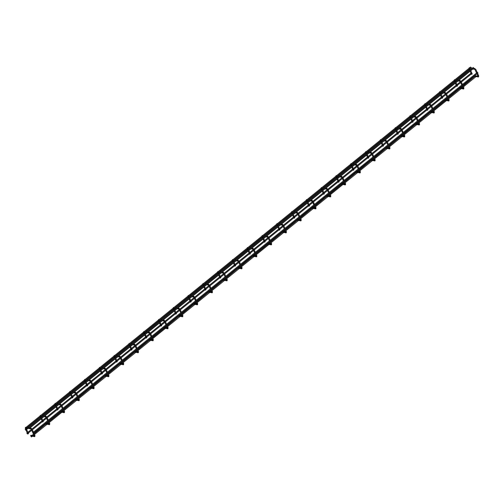<?xml version="1.0" encoding="UTF-8"?>
<svg xmlns="http://www.w3.org/2000/svg" width="504" height="504" viewBox="0 0 504 504"><rect width="100%" height="100%" fill="white"/><g stroke="black" fill="none" stroke-linecap="round" stroke-linejoin="round"><path stroke-width="0.76" d="M31.261 435.443A0.416 0.315 99.6 0 0 30.687 435.815A0.416 0.315 99.6 0 0 31.16 436.061M31.172 436.168L31.613 436.143L31.229 436.073M46.053 423.454A0.416 0.315 99.6 0 0 45.48 423.826A0.416 0.315 99.6 0 0 45.952 424.072M45.959 424.179L46.406 424.154L46.021 424.084M60.845 411.466A0.416 0.315 99.6 0 0 60.272 411.837A0.416 0.315 99.6 0 0 60.745 412.089M60.751 412.19L61.198 412.165L60.814 412.096M75.638 399.477A0.416 0.315 99.6 0 0 75.065 399.848A0.416 0.315 99.6 0 0 75.531 400.1M75.543 400.201L75.991 400.176L75.606 400.113M90.43 387.494A0.416 0.315 99.6 0 0 89.857 387.859A0.416 0.315 99.6 0 0 90.323 388.111M90.336 388.212L90.783 388.187L90.399 388.124M105.223 375.505A0.416 0.315 99.6 0 0 104.649 375.871A0.416 0.315 99.6 0 0 105.115 376.123M105.128 376.223L105.575 376.198L105.191 376.135M120.015 363.516A0.416 0.315 99.6 0 0 119.442 363.882A0.416 0.315 99.6 0 0 119.908 364.134M119.921 364.234L120.368 364.209L119.977 364.146M134.801 351.527A0.416 0.315 99.6 0 0 134.234 351.893A0.416 0.315 99.6 0 0 134.7 352.145M134.713 352.246L135.154 352.22L134.77 352.157M149.594 339.539A0.416 0.315 99.6 0 0 149.02 339.904A0.416 0.315 99.6 0 0 149.493 340.156M149.505 340.257L149.946 340.231L149.562 340.169M164.386 327.55A0.416 0.315 99.6 0 0 163.813 327.915A0.416 0.315 99.6 0 0 164.285 328.167M164.291 328.268L164.739 328.243L164.354 328.18M179.178 315.561A0.416 0.315 99.6 0 0 178.605 315.926A0.416 0.315 99.6 0 0 179.078 316.178M179.084 316.279L179.531 316.254L179.147 316.191M193.971 303.572A0.416 0.315 99.6 0 0 193.397 303.943A0.416 0.315 99.6 0 0 193.864 304.189M193.876 304.29L194.323 304.265L193.939 304.202M208.763 291.583A0.416 0.315 99.6 0 0 208.19 291.955A0.416 0.315 99.6 0 0 208.656 292.2M208.669 292.301L209.116 292.276L208.732 292.213M223.556 279.594A0.416 0.315 99.6 0 0 222.982 279.966A0.416 0.315 99.6 0 0 223.448 280.211M223.461 280.318L223.908 280.293L223.524 280.224M238.348 267.605A0.416 0.315 99.6 0 0 237.775 267.977A0.416 0.315 99.6 0 0 238.241 268.223M238.253 268.33L238.701 268.304L238.31 268.235M253.14 255.616A0.416 0.315 99.6 0 0 252.567 255.988A0.416 0.315 99.6 0 0 253.033 256.234M253.046 256.341L253.487 256.316L253.102 256.246M267.926 243.627A0.416 0.315 99.6 0 0 267.353 243.999A0.416 0.315 99.6 0 0 267.826 244.251M267.838 244.352L268.279 244.327L267.895 244.257M282.719 231.645A0.416 0.315 99.6 0 0 282.146 232.01A0.416 0.315 99.6 0 0 282.618 232.262M282.631 232.363L283.072 232.338L282.687 232.275M297.511 219.656A0.416 0.315 99.6 0 0 296.938 220.021A0.416 0.315 99.6 0 0 297.41 220.273M297.417 220.374L297.864 220.349L297.48 220.286M312.304 207.667A0.416 0.315 99.6 0 0 311.73 208.032A0.416 0.315 99.6 0 0 312.203 208.284M312.209 208.385L312.656 208.36L312.272 208.297M327.096 195.678A0.416 0.315 99.6 0 0 326.523 196.043A0.416 0.315 99.6 0 0 326.989 196.295M327.001 196.396L327.449 196.371L327.065 196.308M341.888 183.689A0.416 0.315 99.6 0 0 341.315 184.054A0.416 0.315 99.6 0 0 341.781 184.306M341.794 184.407L342.241 184.382L341.857 184.319M356.681 171.7A0.416 0.315 99.6 0 0 356.108 172.066A0.416 0.315 99.6 0 0 356.574 172.318M356.586 172.418L357.034 172.393L356.649 172.33M371.473 159.711A0.416 0.315 99.6 0 0 370.9 160.077A0.416 0.315 99.6 0 0 371.366 160.329M371.379 160.43L371.826 160.404L371.435 160.341M386.259 147.722A0.416 0.315 99.6 0 0 385.692 148.088A0.416 0.315 99.6 0 0 386.159 148.34M386.171 148.441L386.612 148.415L386.228 148.352M401.052 135.733A0.416 0.315 99.6 0 0 400.478 136.105A0.416 0.315 99.6 0 0 400.951 136.351M400.964 136.452L401.404 136.427L401.02 136.363M415.844 123.745A0.416 0.315 99.6 0 0 415.271 124.116A0.416 0.315 99.6 0 0 415.743 124.362M415.75 124.469L416.197 124.444L415.813 124.375M430.636 111.756A0.416 0.315 99.6 0 0 430.063 112.127A0.416 0.315 99.6 0 0 430.536 112.373M430.542 112.48L430.989 112.455L430.605 112.386M445.429 99.767A0.416 0.315 99.6 0 0 444.856 100.138A0.416 0.315 99.6 0 0 445.322 100.384M445.334 100.491L445.782 100.466L445.397 100.397M475.014 75.795A0.416 0.315 99.6 0 0 474.44 76.161A0.416 0.315 99.6 0 0 474.907 76.413M474.919 76.514L475.366 76.488L474.982 76.425M25.906 429.376L26.126 429.874M27.512 432.993L27.733 433.49M28.287 433.642L27.878 433.818M40.698 417.388L40.919 417.892M42.298 421.004L42.525 421.501M43.079 421.653L42.67 421.835M55.49 405.399L55.711 405.903M57.091 409.015L57.317 409.519M57.865 409.664L57.462 409.846M70.283 393.41L70.503 393.914M71.883 397.026L72.103 397.53M72.658 397.675L72.248 397.858M85.075 381.421L85.296 381.925M86.675 385.037L86.896 385.541M87.45 385.686L87.041 385.869M99.868 369.432L100.088 369.936M101.468 373.048L101.688 373.552M102.243 373.697L101.833 373.88M114.654 357.443L114.88 357.947M116.26 361.059L116.481 361.563M117.035 361.708L116.626 361.891M129.446 345.454L129.673 345.958M131.053 349.07L131.273 349.574M131.828 349.719L131.418 349.902M144.238 333.472L144.459 333.969M145.845 337.081L146.065 337.586M146.62 337.73L146.21 337.913M159.031 321.483L159.251 321.98M160.631 325.099L160.858 325.597M161.412 325.741L161.003 325.924M173.823 309.494L174.044 309.992M175.423 313.11L175.65 313.608M176.198 313.753L175.795 313.935M188.616 297.505L188.836 298.003M190.216 301.121L190.436 301.619M190.991 301.77L190.581 301.946M203.408 285.516L203.629 286.014M205.008 289.132L205.229 289.63M205.783 289.781L205.374 289.957M218.201 273.527L218.421 274.025M219.801 277.143L220.021 277.641M220.576 277.792L220.166 277.969M232.993 261.538L233.213 262.042M234.593 265.154L234.814 265.652M235.368 265.803L234.958 265.986M247.779 249.549L248.006 250.053M249.386 253.166L249.606 253.669M250.16 253.814L249.751 253.997M262.571 237.56L262.798 238.064M264.178 241.177L264.398 241.681M264.953 241.826L264.543 242.008M277.364 225.572L277.584 226.076M278.964 229.188L279.191 229.692M279.745 229.837L279.336 230.019M292.156 213.583L292.377 214.087M293.756 217.199L293.983 217.703M294.531 217.848L294.128 218.03M306.949 201.594L307.169 202.098M308.549 205.21L308.769 205.714M309.324 205.859L308.921 206.042M321.741 189.605L321.962 190.109M323.341 193.221L323.562 193.725M324.116 193.87L323.707 194.053M336.533 177.622L336.754 178.12M338.134 181.232L338.354 181.736M338.909 181.881L338.499 182.064M351.326 165.633L351.546 166.131M352.926 169.249L353.146 169.747M353.701 169.892L353.291 170.075M366.112 153.644L366.339 154.142M367.718 157.261L367.939 157.758M368.493 157.903L368.084 158.086M380.904 141.655L381.131 142.153M382.511 145.272L382.731 145.769M383.286 145.921L382.876 146.097M395.697 129.667L395.917 130.164M397.303 133.283L397.524 133.78M398.078 133.932L397.669 134.108M410.489 117.678L410.71 118.175M412.089 121.294L412.316 121.792M412.87 121.943L412.461 122.119M425.281 105.689L425.502 106.193M426.882 109.305L427.109 109.803M427.657 109.954L427.253 110.13M440.074 93.7L440.294 94.204M441.674 97.316L441.895 97.814M442.449 97.965L442.039 98.148M469.659 69.722L469.879 70.226M471.259 73.338L471.479 73.842M472.034 73.987L471.624 74.17M460.221 87.778A0.416 0.315 99.6 0 0 459.648 88.15A0.416 0.315 99.6 0 0 460.114 88.402M460.19 88.408L460.574 88.477L460.127 88.502M471.013 67.719L470.56 67.158M26.265 427.247L26.681 427.915L26.265 427.247M473.791 68.185L473.338 67.624M29.043 427.713L29.459 428.381L29.043 427.713M25.339 429.534L25.748 430.202L25.339 429.534M455.087 82.215L454.866 81.711M456.466 85.327L456.687 85.831M457.241 85.976L456.832 86.159M26.939 433.15L27.355 433.818L26.939 433.15M31.027 436.281L31.437 436.949L31.027 436.281M477.861 72.986L477.408 72.425M33.113 432.514L33.529 433.182L33.113 432.514M34.303 435.62L34.713 435.443M34.222 435.916A0.416 0.315 99.6 0 0 34.492 436.621M49.096 423.637L49.505 423.454M49.014 423.927A0.416 0.315 99.6 0 0 49.285 424.639M63.888 411.648L64.298 411.466M63.806 411.938A0.416 0.315 99.6 0 0 64.077 412.65M78.681 399.659L79.09 399.477M78.599 399.949A0.416 0.315 99.6 0 0 78.87 400.661M93.473 387.671L93.883 387.488M93.385 387.96A0.416 0.315 99.6 0 0 93.662 388.672M108.266 375.682L108.675 375.499M108.177 375.971A0.416 0.315 99.6 0 0 108.448 376.683M123.058 363.693L123.467 363.51M122.97 363.983A0.416 0.315 99.6 0 0 123.241 364.694M137.85 351.704L138.254 351.521M137.762 351.994A0.416 0.315 99.6 0 0 138.033 352.706M152.636 339.715L153.046 339.532M152.555 340.005A0.416 0.315 99.6 0 0 152.825 340.717M167.429 327.726L167.838 327.543M167.347 328.016A0.416 0.315 99.6 0 0 167.618 328.728M182.221 315.737L182.631 315.561M182.139 316.027A0.416 0.315 99.6 0 0 182.41 316.739M197.014 303.748L197.423 303.572M196.932 304.044A0.416 0.315 99.6 0 0 197.203 304.75M211.806 291.759L212.216 291.583M211.724 292.055A0.416 0.315 99.6 0 0 211.995 292.761M226.598 279.77L227.008 279.594M226.51 280.067A0.416 0.315 99.6 0 0 226.787 280.772M241.391 267.788L241.8 267.605M241.303 268.078A0.416 0.315 99.6 0 0 241.573 268.789M256.183 255.799L256.586 255.616M256.095 256.089A0.416 0.315 99.6 0 0 256.366 256.801M270.976 243.81L271.379 243.627M270.887 244.1A0.416 0.315 99.6 0 0 271.158 244.812M285.762 231.821L286.171 231.638M285.68 232.111A0.416 0.315 99.6 0 0 285.951 232.823M300.554 219.832L300.964 219.649M300.472 220.122A0.416 0.315 99.6 0 0 300.743 220.834M315.346 207.843L315.756 207.661M315.265 208.133A0.416 0.315 99.6 0 0 315.536 208.845M330.139 195.854L330.548 195.672M330.057 196.144A0.416 0.315 99.6 0 0 330.328 196.856M344.931 183.866L345.341 183.683M344.843 184.155A0.416 0.315 99.6 0 0 345.12 184.867M359.724 171.877L360.133 171.694M359.636 172.166A0.416 0.315 99.6 0 0 359.906 172.878M374.516 159.888L374.926 159.705M374.428 160.178A0.416 0.315 99.6 0 0 374.699 160.889M389.309 147.899L389.712 147.722M389.22 148.195A0.416 0.315 99.6 0 0 389.491 148.9M404.095 135.91L404.504 135.733M404.013 136.206A0.416 0.315 99.6 0 0 404.284 136.912M418.887 123.921L419.296 123.745M418.805 124.217A0.416 0.315 99.6 0 0 419.076 124.923M433.679 111.938L434.089 111.756M433.598 112.228A0.416 0.315 99.6 0 0 433.868 112.94M448.472 99.95L448.881 99.767M448.39 100.239A0.416 0.315 99.6 0 0 448.661 100.951M478.057 75.972L478.466 75.789M477.968 76.261A0.416 0.315 99.6 0 0 478.239 76.973M31.5 429.295L31.891 429.118M31.065 428.885A0.416 0.315 -80.4 0 1 30.763 428.198A0.416 0.315 -80.4 0 1 31.223 428.406M26.063 428.047A0.416 0.315 -80.4 0 1 25.761 427.361A0.416 0.315 -80.4 0 1 26.114 427.361M26.013 427.972L25.943 428.362L25.414 428.274M46.292 417.306L46.683 417.129M45.858 416.896A0.416 0.315 -80.4 0 1 45.549 416.209A0.416 0.315 -80.4 0 1 46.015 416.417M40.383 415.743A0.416 0.315 -80.4 0 1 40.868 415.346M61.085 405.317L61.469 405.14M60.65 404.907A0.416 0.315 -80.4 0 1 60.341 404.221A0.416 0.315 -80.4 0 1 60.808 404.429M55.175 403.754A0.416 0.315 -80.4 0 1 55.66 403.358M75.877 393.328L76.261 393.151M75.436 392.925A0.416 0.315 -80.4 0 1 75.134 392.238A0.416 0.315 -80.4 0 1 75.594 392.44M69.968 391.766A0.416 0.315 -80.4 0 1 70.453 391.369L69.804 391.457L69.678 392.515M90.67 381.339L91.054 381.163M90.229 380.936A0.416 0.315 -80.4 0 1 89.926 380.249A0.416 0.315 -80.4 0 1 90.386 380.451M84.76 379.777A0.416 0.315 -80.4 0 1 85.245 379.38M105.462 369.356L105.846 369.174M105.021 368.947A0.416 0.315 -80.4 0 1 104.719 368.26A0.416 0.315 -80.4 0 1 105.178 368.462M99.546 367.788A0.416 0.315 -80.4 0 1 100.038 367.391M120.254 357.368L120.639 357.185M119.813 356.958A0.416 0.315 -80.4 0 1 119.511 356.271A0.416 0.315 -80.4 0 1 119.971 356.473M114.339 355.799A0.416 0.315 -80.4 0 1 114.83 355.402M135.047 345.379L135.431 345.202M134.606 344.969A0.416 0.315 -80.4 0 1 134.303 344.282A0.416 0.315 -80.4 0 1 134.763 344.49M129.131 343.81A0.416 0.315 -80.4 0 1 129.623 343.413M149.833 333.39L150.224 333.213M149.398 332.98A0.416 0.315 -80.4 0 1 149.096 332.294A0.416 0.315 -80.4 0 1 149.556 332.501M143.923 331.821A0.416 0.315 -80.4 0 1 144.415 331.424L143.76 331.519L143.634 332.577M164.625 321.401L165.016 321.224M164.191 320.991A0.416 0.315 -80.4 0 1 163.882 320.305A0.416 0.315 -80.4 0 1 164.348 320.512M158.716 319.832A0.416 0.315 -80.4 0 1 159.201 319.435M179.418 309.412L179.808 309.236M178.983 309.002A0.416 0.315 -80.4 0 1 178.674 308.316A0.416 0.315 -80.4 0 1 179.141 308.524M173.508 307.843A0.416 0.315 -80.4 0 1 173.993 307.446L173.344 307.541L173.219 308.599M194.21 297.423L194.594 297.247M193.775 297.014A0.416 0.315 -80.4 0 1 193.467 296.327A0.416 0.315 -80.4 0 1 193.933 296.535M188.301 295.854A0.416 0.315 -80.4 0 1 188.786 295.464M209.002 285.434L209.387 285.258M208.561 285.025A0.416 0.315 -80.4 0 1 208.259 284.338A0.416 0.315 -80.4 0 1 208.719 284.546M203.093 283.865A0.416 0.315 -80.4 0 1 203.578 283.475M223.795 273.445L224.179 273.269M223.354 273.036A0.416 0.315 -80.4 0 1 223.052 272.349A0.416 0.315 -80.4 0 1 223.511 272.557M217.879 271.877A0.416 0.315 -80.4 0 1 218.371 271.486M238.587 261.456L238.972 261.28M238.146 261.047A0.416 0.315 -80.4 0 1 237.844 260.36A0.416 0.315 -80.4 0 1 238.304 260.568M232.672 259.888A0.416 0.315 -80.4 0 1 233.163 259.497M253.38 249.467L253.764 249.291M252.939 249.058A0.416 0.315 -80.4 0 1 252.636 248.371A0.416 0.315 -80.4 0 1 253.096 248.579M247.464 247.905A0.416 0.315 -80.4 0 1 247.955 247.508L247.3 247.596L247.174 248.655M268.166 237.478L268.556 237.302M267.731 237.075A0.416 0.315 -80.4 0 1 267.429 236.382A0.416 0.315 -80.4 0 1 267.889 236.59M262.256 235.916A0.416 0.315 -80.4 0 1 262.748 235.519M282.958 225.49L283.349 225.313M282.524 225.086A0.416 0.315 -80.4 0 1 282.215 224.4A0.416 0.315 -80.4 0 1 282.681 224.601M277.049 223.927A0.416 0.315 -80.4 0 1 277.534 223.53L276.885 223.618L276.759 224.677M297.751 213.507L298.141 213.324M297.316 213.097A0.416 0.315 -80.4 0 1 297.007 212.411A0.416 0.315 -80.4 0 1 297.473 212.612M291.841 211.938A0.416 0.315 -80.4 0 1 292.326 211.541M312.543 201.518L312.927 201.335M312.108 201.109A0.416 0.315 -80.4 0 1 311.8 200.422A0.416 0.315 -80.4 0 1 312.266 200.624M306.634 199.949A0.416 0.315 -80.4 0 1 307.119 199.553M327.335 189.529L327.72 189.353M326.894 189.12A0.416 0.315 -80.4 0 1 326.592 188.433A0.416 0.315 -80.4 0 1 327.052 188.635M321.426 187.961A0.416 0.315 -80.4 0 1 321.911 187.564M342.128 177.54L342.512 177.364M341.687 177.131A0.416 0.315 -80.4 0 1 341.384 176.444A0.416 0.315 -80.4 0 1 341.844 176.652M336.218 175.972A0.416 0.315 -80.4 0 1 336.704 175.575M356.92 165.551L357.304 165.375M356.479 165.142A0.416 0.315 -80.4 0 1 356.177 164.455A0.416 0.315 -80.4 0 1 356.637 164.663M351.005 163.983A0.416 0.315 -80.4 0 1 351.496 163.586L350.841 163.68L350.721 164.739M371.713 153.562L372.097 153.386M371.272 153.153A0.416 0.315 -80.4 0 1 370.969 152.466A0.416 0.315 -80.4 0 1 371.429 152.674M365.797 151.994A0.416 0.315 -80.4 0 1 366.288 151.597M386.505 141.574L386.889 141.397M386.064 141.164A0.416 0.315 -80.4 0 1 385.762 140.477A0.416 0.315 -80.4 0 1 386.221 140.685M380.589 140.005A0.416 0.315 -80.4 0 1 381.081 139.608M401.291 129.585L401.682 129.408M400.856 129.175A0.416 0.315 -80.4 0 1 400.554 128.488A0.416 0.315 -80.4 0 1 401.014 128.696M395.382 128.016A0.416 0.315 -80.4 0 1 395.867 127.625M416.084 117.596L416.474 117.419M415.649 117.186A0.416 0.315 -80.4 0 1 415.34 116.5A0.416 0.315 -80.4 0 1 415.806 116.707M410.174 116.027A0.416 0.315 -80.4 0 1 410.659 115.637M430.876 105.607L431.26 105.43M430.441 105.197A0.416 0.315 -80.4 0 1 430.132 104.511A0.416 0.315 -80.4 0 1 430.599 104.719M424.966 104.038A0.416 0.315 -80.4 0 1 425.452 103.648M445.668 93.618L446.053 93.442M445.227 93.208A0.416 0.315 -80.4 0 1 444.925 92.522A0.416 0.315 -80.4 0 1 445.385 92.73M439.759 92.056A0.416 0.315 -80.4 0 1 440.244 91.659M475.253 69.64L475.637 69.464M474.812 69.237A0.416 0.315 -80.4 0 1 474.51 68.55A0.416 0.315 -80.4 0 1 474.97 68.752M469.337 68.078A0.416 0.315 -80.4 0 1 469.829 67.681M463.264 87.961L463.674 87.778M463.176 88.25A0.416 0.315 99.6 0 0 463.453 88.962M460.461 81.629L460.845 81.453M460.02 81.226A0.416 0.315 -80.4 0 1 459.717 80.533A0.416 0.315 -80.4 0 1 460.177 80.741M454.551 80.067A0.416 0.315 -80.4 0 1 455.036 79.67L454.381 79.758L454.261 80.816M33.818 432.949L34.952 435.5L34.826 436.559L31.298 436.187M48.611 420.96L49.739 423.511L49.619 424.57L46.091 424.198M63.403 408.971L64.531 411.522L64.411 412.581L60.883 412.215M78.196 396.982L79.323 399.533L79.197 400.592L75.676 400.226M92.982 384.993L94.116 387.544L93.99 388.603L90.468 388.238M107.774 373.004L108.908 375.556L108.782 376.614L105.26 376.249M122.567 361.015L123.7 363.567L123.575 364.631L120.047 364.26M137.359 349.026L138.493 351.578L138.367 352.642L134.839 352.271M152.151 337.037L153.285 339.589L153.159 340.654L149.631 340.282M166.944 325.049L168.071 327.606L167.952 328.665L164.424 328.293M181.736 313.06L182.864 315.617L182.744 316.676L179.216 316.304M196.529 301.071L197.656 303.628L197.53 304.687L194.008 304.315M211.315 289.088L212.449 291.64L212.323 292.698L208.801 292.326M226.107 277.099L227.241 279.651L227.115 280.709L223.593 280.337M240.899 265.11L242.033 267.662L241.907 268.72L238.386 268.349M255.692 253.121L256.826 255.673L256.7 256.731L253.172 256.366M270.484 241.132L271.618 243.684L271.492 244.742L267.964 244.377M285.277 229.144L286.404 231.695L286.285 232.754L282.757 232.388M300.069 217.155L301.197 219.706L301.077 220.765L297.549 220.399M314.861 205.166L315.989 207.717L315.869 208.782L312.341 208.41M329.654 193.177L330.781 195.728L330.656 196.793L327.134 196.421M344.44 181.188L345.574 183.739L345.448 184.804L341.926 184.433M359.232 169.199L360.366 171.757L360.24 172.815L356.719 172.444M374.025 157.21L375.159 159.768L375.033 160.826L371.505 160.455M388.817 145.221L389.951 147.779L389.825 148.838L386.297 148.466M403.609 133.232L404.744 135.79L404.618 136.849L401.089 136.477M418.402 121.25L419.53 123.801L419.41 124.86L415.882 124.488M433.194 109.261L434.322 111.812L434.202 112.871L430.674 112.499M447.987 97.272L449.114 99.823L448.988 100.882L445.467 100.517M477.565 73.294L478.699 75.846L478.573 76.904L475.051 76.539M31.078 435.311L34.19 435.834L31.387 429.509L30.845 428.954L25.95 428.066M26.126 427.316L25.427 427.424L25.301 428.482L27.764 434.032M47.596 420.714L46.179 417.52L45.637 416.966L43.905 416.676M40.893 415.327L40.219 415.435L40.093 416.493M62.389 408.725L60.971 405.531L60.43 404.977L58.697 404.687M55.686 403.339L55.012 403.446L54.886 404.504M77.175 396.736L75.764 393.542L75.216 392.988L73.49 392.698M91.967 384.747L90.556 381.553L90.008 380.999L88.282 380.709M85.27 379.361L84.59 379.468L84.47 380.533M106.76 372.758L105.349 369.564L104.8 369.01L103.074 368.72M100.063 367.372L99.383 367.479L99.263 368.544M121.552 360.769L120.135 357.575L119.593 357.021L117.86 356.731M114.855 355.383L114.175 355.49L114.049 356.555M136.345 348.781L134.927 345.587L134.385 345.032L132.653 344.742M129.641 343.394L128.967 343.507L128.841 344.566M151.137 336.792L149.72 333.598L149.178 333.043L147.445 332.753M165.929 324.803L164.512 321.615L163.97 321.054L162.238 320.764M159.226 319.416L158.552 319.53L158.426 320.588M180.722 312.82L179.304 309.626L178.762 309.065L177.03 308.776M195.508 300.831L194.097 297.637L193.549 297.083L191.822 296.787M188.811 295.438L188.137 295.552L188.011 296.61M210.3 288.842L208.889 285.648L208.341 285.094L206.615 284.798M203.603 283.45L202.923 283.563L202.803 284.621M225.093 276.853L223.681 273.659L223.133 273.105L221.407 272.809M218.396 271.467L217.715 271.574L217.596 272.632M239.885 264.865L238.468 261.671L237.926 261.116L236.193 260.826M233.188 259.478L232.508 259.585L232.382 260.644M254.678 252.876L253.26 249.682L252.718 249.127L250.986 248.837M269.47 240.887L268.052 237.693L267.511 237.138L265.778 236.849M262.767 235.5L262.093 235.607L261.967 236.666M284.262 228.898L282.845 225.704L282.303 225.149L280.571 224.86M299.055 216.909L297.637 213.715L297.095 213.161L295.363 212.871M292.351 211.523L291.677 211.63L291.551 212.694M313.841 204.92L312.43 201.726L311.882 201.172L310.155 200.882M307.144 199.534L306.47 199.641L306.344 200.705M328.633 192.931L327.222 189.737L326.674 189.183L324.948 188.893M321.936 187.545L321.256 187.658L321.136 188.716M343.426 180.942L342.014 177.748L341.466 177.194L339.74 176.904M336.729 175.556L336.048 175.669L335.929 176.728M358.218 168.953L356.8 165.766L356.259 165.205L354.526 164.915M373.01 156.971L371.593 153.777L371.051 153.216L369.319 152.926M366.314 151.578L365.633 151.691L365.507 152.75M387.803 144.982L386.385 141.788L385.844 141.233L384.111 140.937M381.1 139.589L380.425 139.703L380.299 140.761M402.595 132.993L401.178 129.799L400.636 129.245L398.903 128.948M395.892 127.6L395.218 127.714L395.092 128.772M417.388 121.004L415.97 117.81L415.428 117.256L413.696 116.96M410.684 115.618L410.01 115.725L409.884 116.783M432.18 109.015L430.762 105.821L430.221 105.267L428.488 104.971M425.477 103.629L424.803 103.736L424.677 104.794M446.966 97.026L445.555 93.832L445.007 93.278L443.281 92.988M440.269 91.64L439.595 91.747L439.469 92.805M476.551 73.049L475.14 69.854L474.592 69.3L472.865 69.01M469.854 67.662L469.174 67.769L469.054 68.828M462.773 85.283L463.907 87.835L463.781 88.893L460.259 88.528M461.759 85.037L460.347 81.843L459.799 81.289L458.073 80.999M34.146 433.686L45.732 424.141M63.731 409.708L75.31 400.163M78.523 397.719L90.103 388.174M93.309 385.73L104.895 376.186M108.102 373.741L119.687 364.197M122.894 361.759L134.48 352.208M137.686 349.77L149.272 340.219M167.271 325.792L178.857 316.241M182.064 313.803L193.643 304.258M196.856 301.814L208.436 292.27M211.648 289.825L223.228 280.281M226.435 277.836L238.02 268.292M241.227 265.847L252.813 256.303M270.812 241.87L282.397 232.325M285.604 229.881L297.19 220.336M300.397 217.892L311.976 208.347M315.189 205.909L326.768 196.358M344.767 181.931L356.353 172.381M359.56 169.942L371.146 160.392M374.352 157.954L385.938 148.409M389.145 145.965L400.73 136.42M403.937 133.976L415.523 124.431M418.729 121.987L430.309 112.442M463.1 86.02L474.686 76.476M47.943 421.501L48.983 423.845L45.864 423.322M42.815 416.487L41.126 416.203M40.27 416.896L40.811 418.112M41.158 418.9L42.55 422.043M62.735 409.513L63.775 411.856L60.656 411.333M57.607 404.498L55.919 404.214M55.062 404.907L55.604 406.123M55.95 406.911L57.343 410.054M77.528 397.524L78.567 399.867L75.449 399.344M72.4 392.515L70.711 392.225M69.854 392.918L70.396 394.134M70.743 394.922L72.135 398.066M92.32 385.535L93.36 387.885L90.241 387.356M87.192 380.526L85.504 380.236M84.647 380.929L85.189 382.145M85.535 382.933L86.927 386.077M107.106 373.546L108.152 375.896L105.034 375.367M101.978 368.537L100.29 368.254M99.439 368.941L99.975 370.156M100.328 370.944L101.72 374.094M121.899 361.557L122.938 363.907L119.826 363.378M116.77 356.549L115.082 356.265M114.232 356.958L114.767 358.174M115.12 358.955L116.512 362.105M136.691 349.568L137.731 351.918L134.618 351.389M131.563 344.56L129.875 344.276M129.024 344.969L129.56 346.185M129.906 346.966L131.305 350.116M151.483 337.579L152.523 339.929L149.411 339.406M146.355 332.571L144.667 332.287M143.816 332.98L144.352 334.196M144.698 334.977L146.097 338.127M166.276 325.59L167.315 327.94L164.197 327.417M161.148 320.582L159.459 320.298M158.602 320.991L159.144 322.207M159.491 322.988L160.883 326.138M181.068 313.601L182.108 315.951L178.989 315.428M175.94 308.593L174.252 308.309M173.395 309.002L173.937 310.218M174.283 311L175.676 314.149M195.861 301.613L196.9 303.962L193.782 303.44M190.732 296.604L189.044 296.321M188.187 297.014L188.729 298.229M189.076 299.017L190.468 302.161M210.653 289.624L211.693 291.974L208.574 291.451M205.525 284.615L203.837 284.332M202.98 285.025L203.522 286.24M203.868 287.028L205.26 290.172M225.439 277.635L226.485 279.985L223.367 279.462M220.317 272.626L218.623 272.343M217.772 273.036L218.308 274.252M218.66 275.039L220.053 278.183M240.232 265.646L241.277 267.996L238.159 267.473M235.103 260.637L233.415 260.354M232.564 261.047L233.1 262.263M233.453 263.05L234.845 266.194M255.024 253.663L256.063 256.007L252.951 255.484M249.896 248.648L248.207 248.365M247.357 249.058L247.892 250.274M248.239 251.061L249.637 254.205M269.816 241.674L270.856 244.018L267.744 243.495M264.688 236.666L263 236.376M262.149 237.069L262.685 238.285M263.031 239.072L264.43 242.216M284.609 229.685L285.648 232.029L282.536 231.506M279.481 224.677L277.792 224.387M276.935 225.08L277.477 226.296M277.824 227.083L279.222 230.227M299.401 217.697L300.441 220.046L297.322 219.517M294.273 212.688L292.585 212.404M291.728 213.091L292.27 214.307M292.616 215.095L294.008 218.245M314.194 205.708L315.233 208.058L312.115 207.528M309.065 200.699L307.377 200.416M306.52 201.102L307.062 202.325M307.409 203.106L308.801 206.256M328.986 193.719L330.026 196.069L326.907 195.539M323.858 188.71L322.169 188.427M321.313 189.12L321.854 190.336M322.201 191.117L323.593 194.267M343.772 181.73L344.818 184.08L341.699 183.557M338.65 176.721L336.962 176.438M336.105 177.131L336.641 178.347M336.993 179.128L338.386 182.278M358.565 169.741L359.61 172.091L356.492 171.568M353.436 164.732L351.748 164.449M350.897 165.142L351.433 166.358M351.786 167.139L353.178 170.289M373.357 157.752L374.396 160.102L371.284 159.579M368.229 152.743L366.54 152.46M365.69 153.153L366.225 154.369M366.572 155.15L367.97 158.3M388.149 145.763L389.189 148.113L386.077 147.59M383.021 140.755L381.333 140.471M380.482 141.164L381.018 142.38M381.364 143.167L382.763 146.311M402.942 133.774L403.981 136.124L400.869 135.601M397.814 128.766L396.125 128.482M395.268 129.175L395.81 130.391M396.157 131.179L397.555 134.322M417.734 121.785L418.774 124.135L415.655 123.612M412.606 116.777L410.918 116.493M410.061 117.186L410.603 118.402M410.949 119.19L412.341 122.333M432.526 109.796L433.566 112.146L430.447 111.623M427.398 104.788L425.71 104.504M424.853 105.197L425.395 106.413M425.741 107.201L427.134 110.345M447.319 97.814L448.358 100.157L445.24 99.635M442.191 92.799L440.502 92.516M439.646 93.208L440.187 94.424M440.534 95.212L441.926 98.356M476.897 73.836L478.05 76.261M471.769 68.828L470.081 68.538M469.23 69.231L469.766 70.447M470.119 71.234L471.511 74.378M448.314 98.009L459.894 88.465M470.604 67.051L26.158 427.272M473.382 67.523L28.936 427.739M469.381 69.577L456.63 79.915M455.767 80.609L455.257 81.024M454.589 81.566L441.838 91.904M440.975 92.597L440.464 93.013M439.797 93.555L427.046 103.887M426.182 104.586L425.672 105.002M425.004 105.544L412.253 115.876M411.396 116.575L410.88 116.991M410.212 117.533L397.461 127.865M396.604 128.564L396.094 128.98M395.426 129.515L382.668 139.854M381.811 140.553L381.301 140.969M380.633 141.504L367.876 151.843M367.019 152.542L366.509 152.951M365.841 153.493L353.084 163.832M352.227 164.531L351.716 164.94M351.049 165.482L338.297 175.82M337.434 176.52L336.924 176.929M336.256 177.471L323.505 187.809M322.642 188.502L322.132 188.918M321.464 189.46L308.713 199.798M307.849 200.491L307.339 200.907M306.671 201.449L293.92 211.787M293.063 212.48L292.547 212.896M291.879 213.438L279.128 223.776M278.271 224.469L277.754 224.885M277.093 225.427L264.335 235.765M263.479 236.458L262.968 236.874M262.3 237.416L249.543 247.754M248.686 248.447L248.176 248.863M247.508 249.404L234.751 259.736M233.894 260.436L233.383 260.851M232.716 261.393L219.958 271.725M219.101 272.425L218.591 272.84M217.923 273.382L205.172 283.714M204.309 284.413L203.799 284.829M203.131 285.365L190.38 295.703M189.517 296.402L189.006 296.818M188.338 297.354L175.587 307.692M174.724 308.391L174.214 308.801M173.546 309.343L160.795 319.681M159.938 320.38L159.422 320.79M158.76 321.332L146.002 331.67M145.146 332.369L144.635 332.779M143.968 333.32L131.21 343.659M130.353 344.352L129.843 344.767M129.175 345.309L116.418 355.648M115.561 356.341L115.051 356.756M114.383 357.298L101.625 367.636M100.768 368.329L100.258 368.745M99.59 369.287L86.839 379.625M85.976 380.318L85.466 380.734M84.798 381.276L72.047 391.614M71.184 392.307L70.673 392.723M70.006 393.265L57.254 403.603M56.391 404.296L55.881 404.712M55.213 405.254L42.462 415.592M41.605 416.285L41.089 416.701M40.421 417.243L27.67 427.575M26.813 428.274L26.302 428.69M25.635 429.232L25.231 429.553M462.111 85.825L463.151 88.168L460.032 87.646M456.983 80.816L455.295 80.527M454.438 81.22L454.98 82.435M455.326 83.223L456.719 86.367M470.982 73.193L460.99 81.289M460.335 81.824L456.857 84.641M456.189 85.182L446.197 93.278M445.542 93.813L442.065 96.629M441.403 97.171L431.405 105.267M430.75 105.796L427.279 108.618M426.611 109.154L416.613 117.256M415.957 117.785L412.486 120.607M411.818 121.143L401.82 129.245M401.171 129.774L397.694 132.596M397.026 133.132L387.034 141.233M386.379 141.763L382.901 144.579M382.234 145.12L372.242 153.222M371.587 153.752L368.109 156.568M367.441 157.109L357.449 165.211M356.794 165.74L353.317 168.556M352.649 169.098L342.657 177.2M342.002 177.729L338.524 180.545M337.856 181.087L327.865 189.189M327.209 189.718L323.732 192.534M323.07 193.076L313.072 201.178M312.417 201.707L308.946 204.523M308.278 205.065L298.28 213.167M297.625 213.696L294.153 216.512M293.486 217.054L283.487 225.156M282.839 225.685L279.361 228.501M278.693 229.043L268.701 237.138M268.046 237.674L264.568 240.49M263.901 241.032L253.909 249.127M253.254 249.663L249.776 252.479M249.108 253.021L239.117 261.116M238.461 261.652L234.984 264.468M234.316 265.01L224.324 273.105M223.669 273.634L220.191 276.457M219.523 276.992L209.532 285.094M208.877 285.623L205.399 288.446M204.731 288.981L194.739 297.083M194.084 297.612L190.613 300.428M189.945 300.97L179.947 309.072M179.292 309.601L175.82 312.417M175.153 312.959L165.154 321.061M164.499 321.59L161.028 324.406M160.36 324.948L150.362 333.049M149.713 333.579L146.236 336.395M145.568 336.937L135.576 345.038M134.921 345.568L131.443 348.384M130.775 348.925L120.784 357.027M120.128 357.556L116.651 360.373M115.983 360.914L105.991 369.016M105.336 369.545L101.858 372.361M101.191 372.903L91.199 381.005M90.544 381.534L87.066 384.35M86.398 384.892L76.406 392.994M75.751 393.523L72.274 396.339M71.612 396.881L61.614 404.977M60.959 405.512L57.487 408.328M56.82 408.87L46.822 416.966M46.166 417.501L42.695 420.317M42.027 420.859L32.029 428.954M31.38 429.484L27.903 432.306M27.235 432.841L26.832 433.169M462.439 86.562L460.914 87.797M447.646 98.551L446.122 99.786M445.265 100.479L433.522 109.998M432.854 110.54L431.329 111.775M418.062 122.529L416.543 123.763M403.269 134.518L401.751 135.746M388.477 146.507L386.959 147.735M373.685 158.495L372.166 159.724M358.892 170.484L357.374 171.713M344.106 182.467L342.581 183.702M341.725 184.401L329.981 193.92M329.314 194.456L327.789 195.691M314.521 206.445L312.997 207.679M299.729 218.434L298.211 219.668M284.936 230.423L283.418 231.657M270.144 242.411L268.626 243.646M267.763 244.339L256.019 253.858M255.352 254.4L253.833 255.635M240.559 266.389L239.041 267.624M225.773 278.378L224.249 279.613M210.981 290.367L209.456 291.596M196.188 302.356L194.664 303.584M181.396 314.345L179.871 315.573M166.603 326.334L165.085 327.562M164.222 328.261L152.479 337.781M151.811 338.323L150.293 339.551M137.019 350.305L135.5 351.54M122.226 362.294L120.708 363.529M107.434 374.283L105.916 375.518M92.648 386.272L91.123 387.507M77.855 398.261L76.331 399.496M63.063 410.25L61.538 411.484M60.682 412.178L48.938 421.697M48.271 422.239L46.752 423.473M33.478 434.228L31.96 435.462M475.883 76.728L463.453 86.808M462.785 87.35L462.004 87.98M461.147 88.672L448.661 98.797M447.993 99.338L447.212 99.968M446.355 100.661L433.868 110.785M433.201 111.327L432.419 111.957M431.563 112.65L419.076 122.774M418.408 123.316L417.633 123.946M416.77 124.639L404.284 134.763M403.616 135.299L402.841 135.935M401.978 136.628L389.491 146.752M388.823 147.288L388.049 147.924M387.192 148.617L374.699 158.735M374.037 159.277L373.256 159.907M372.399 160.606L359.913 170.724M359.245 171.266L358.464 171.896M357.607 172.595L345.12 182.713M344.452 183.254L343.671 183.884M342.815 184.584L330.328 194.702M329.66 195.243L328.879 195.873M328.022 196.573L315.536 206.69M314.868 207.232L314.087 207.862M313.23 208.561L300.743 218.679M300.075 219.221L299.3 219.851M298.437 220.55L285.951 230.668M285.283 231.21L284.508 231.84M283.645 232.533L271.158 242.657M270.49 243.199L269.716 243.829M268.853 244.522L256.366 254.646M255.698 255.188L254.923 255.818M254.066 256.511L241.58 266.635M240.912 267.177L240.131 267.807M239.274 268.5L226.787 278.624M226.12 279.166L225.338 279.796M224.482 280.489L211.995 290.613M211.327 291.148L210.546 291.784M209.689 292.478L197.203 302.602M196.535 303.137L195.754 303.773M194.897 304.466L182.41 314.584M181.742 315.126L180.968 315.756M180.104 316.455L167.618 326.573M166.95 327.115L166.175 327.745M165.312 328.444L152.825 338.562M152.158 339.104L151.383 339.734M150.52 340.433L138.033 350.551M137.365 351.093L136.59 351.723M135.733 352.422L123.241 362.54M122.579 363.082L121.798 363.712M120.941 364.411L108.455 374.529M107.787 375.071L107.005 375.701M106.149 376.4L93.662 386.518M92.994 387.059L92.213 387.689M91.356 388.382L78.87 398.506M78.202 399.048L77.421 399.678M76.564 400.371L64.077 410.495M63.41 411.037L62.628 411.667M61.771 412.36L49.285 422.484M48.617 423.026L47.842 423.656M46.979 424.349L34.492 434.473M33.825 435.015L33.05 435.645M32.187 436.338L31.437 436.949M471.334 73.975L461.349 82.064M460.681 82.606L457.21 85.422M456.542 85.963L446.557 94.053M445.889 94.595L442.418 97.411M441.75 97.952L431.771 106.042M431.103 106.583L427.625 109.4M426.957 109.941L416.978 118.031M416.31 118.572L412.833 121.388M412.165 121.93L402.186 130.019M401.518 130.561L398.04 133.377M397.373 133.919L387.393 142.008M386.726 142.55L383.248 145.366M382.58 145.908L372.601 153.997M371.933 154.539L368.456 157.355M367.788 157.897L357.809 165.986M357.141 166.528L353.663 169.344M353.002 169.886L343.016 177.975M342.348 178.517L338.877 181.333M338.209 181.875L328.224 189.964M327.556 190.506L324.085 193.322M323.417 193.864L313.431 201.953M312.77 202.488L309.292 205.311M308.624 205.852L298.645 213.942M297.977 214.477L294.5 217.3M293.832 217.835L283.853 225.924M283.185 226.466L279.707 229.288M279.04 229.824L269.06 237.913M268.393 238.455L264.915 241.271M264.247 241.813L254.268 249.902M253.6 250.444L250.123 253.26M249.455 253.802L239.476 261.891M238.808 262.433L235.33 265.249M234.662 265.791L224.683 273.88M224.015 274.422L220.544 277.238M219.876 277.78L209.891 285.869M209.223 286.411L205.752 289.227M205.084 289.769L195.098 297.858M194.437 298.399L190.959 301.216M190.292 301.757L180.312 309.847M179.644 310.388L176.167 313.204M175.499 313.746L165.52 321.836M164.852 322.377L161.374 325.193M160.707 325.735L150.727 333.824M150.06 334.366L146.582 337.182M145.914 337.724L135.935 345.813M135.267 346.355L131.79 349.171M131.122 349.713L121.143 357.802M120.475 358.344L116.997 361.16M116.33 361.702L106.35 369.791M105.683 370.327L102.205 373.149M101.543 373.685L91.558 381.78M90.89 382.316L87.419 385.138M86.751 385.673L76.766 393.763M76.098 394.304L72.626 397.12M71.959 397.662L61.979 405.751M61.312 406.293L57.834 409.109M57.166 409.651L47.187 417.74M46.519 418.282L43.042 421.098M42.374 421.64L32.395 429.729M31.727 430.271L28.249 433.087M455.106 80.678L455.641 81.894M455.994 82.681L457.474 86.033M462.426 84.496L461.103 81.509L459.938 80.47L458.93 80.3L473.388 68.582M457.84 80.117L456.151 79.834L470.61 68.116M469.728 70.358L457.72 80.098M456.857 80.791L455.603 81.812M454.936 82.347L442.928 92.087M442.065 92.78L440.811 93.794M440.143 94.336L428.135 104.076M427.279 104.769L426.025 105.783M425.357 106.325L413.343 116.065M412.486 116.758L411.233 117.772M410.565 118.314L398.551 128.048M397.694 128.747L396.44 129.761M395.772 130.303L383.758 140.036M382.901 140.736L381.648 141.75M380.98 142.292L368.966 152.025M368.109 152.725L366.855 153.739M366.188 154.281L354.173 164.014M353.317 164.713L352.063 165.728M351.395 166.27L339.387 176.003M338.524 176.702L337.271 177.717M336.603 178.258L324.595 187.992M323.732 188.691L322.478 189.706M321.81 190.247L309.803 199.981M308.939 200.674L307.686 201.694M307.024 202.236L295.01 211.97M294.153 212.663L292.9 213.683M292.232 214.225L280.218 223.959M279.361 224.652L278.107 225.672M277.439 226.208L265.425 235.948M264.568 236.641L263.315 237.661M262.647 238.197L250.633 247.936M249.776 248.629L248.522 249.644M247.855 250.186L235.841 259.925M234.984 260.618L233.73 261.633M233.062 262.174L221.054 271.914M220.191 272.607L218.938 273.622M218.27 274.163L206.262 283.897M205.399 284.596L204.145 285.611M203.477 286.152L191.47 295.886M190.607 296.585L189.353 297.599M188.691 298.141L176.677 307.875M175.82 308.574L174.567 309.588M173.899 310.13L161.885 319.864M161.028 320.563L159.774 321.577M159.107 322.119L147.092 331.853M146.236 332.552L144.982 333.566M144.314 334.108L132.3 343.841M131.443 344.541L130.19 345.555M129.522 346.097L117.508 355.83M116.651 356.53L115.397 357.544M114.729 358.086L102.715 367.819M101.858 368.512L100.605 369.533M99.937 370.075L87.929 379.808M87.066 380.501L85.812 381.522M85.145 382.057L73.137 391.797M72.274 392.49L71.02 393.511M70.352 394.046L58.344 403.786M57.487 404.479L56.234 405.493M55.566 406.035L43.552 415.775M42.695 416.468L41.441 417.482M40.774 418.024L28.759 427.764M27.903 428.457L26.649 429.471M473.905 68.166L475.896 69.52L477.219 72.507M458.596 80.571L444.137 92.289L445.145 92.459L446.311 93.498L447.634 96.485M443.804 92.56L429.345 104.278L430.353 104.448L431.519 105.487L432.841 108.473M429.017 104.548L414.553 116.267L415.561 116.437L416.726 117.476L418.055 120.462M414.225 116.537L399.76 128.255L400.774 128.425L401.934 129.459L403.263 132.451M399.433 128.526L384.968 140.244L385.982 140.414L387.148 141.448L388.471 144.44M384.64 140.509L370.175 152.233L371.19 152.403L372.355 153.436L373.678 156.429M369.848 152.498L355.389 164.222L356.397 164.392L357.563 165.425L358.886 168.418M355.055 164.487L340.597 176.211L341.605 176.381L342.77 177.414L344.093 180.407M340.263 176.476L325.804 188.2M325.471 188.464L311.012 200.189L312.02 200.353L313.186 201.392L314.509 204.378M310.685 200.453L296.22 212.178L297.228 212.341L298.393 213.381L299.723 216.367M295.892 212.442L281.427 224.16L282.442 224.33L283.601 225.37L284.93 228.356M281.1 224.431L266.635 236.149L267.649 236.319L268.815 237.359L270.138 240.345M266.307 236.42L251.843 248.138L252.857 248.308L254.022 249.348L255.345 252.334M251.515 248.409L237.056 260.127L238.064 260.297L239.23 261.337L240.553 264.323M236.722 260.398L222.264 272.116L223.272 272.286L224.438 273.326L225.761 276.312M221.93 272.387L207.472 284.105L208.48 284.275L209.645 285.308L210.968 288.301M207.138 284.376L192.679 296.094L193.687 296.264L194.853 297.297L196.176 300.289M192.345 296.358L177.887 308.083L178.895 308.253L180.06 309.286L181.383 312.278M177.559 308.347L163.094 320.072L164.109 320.242L165.268 321.275L166.597 324.267M162.767 320.336L148.302 332.06L149.316 332.231L150.476 333.264L151.805 336.256M147.974 332.325L133.51 344.049M133.182 344.314L118.717 356.038L119.732 356.202L120.897 357.241L122.22 360.228M118.39 356.303L103.931 368.027L104.939 368.191L106.105 369.23L107.428 372.217M103.597 368.292L89.139 380.01L90.147 380.18L91.312 381.219L92.635 384.206M88.805 380.281L74.346 391.999L75.354 392.169L76.52 393.208L77.843 396.194M74.012 392.269L59.554 403.988L60.562 404.158L61.727 405.197L63.05 408.183M59.226 404.258L44.761 415.976L45.77 416.146L46.935 417.186L48.264 420.172M44.434 416.247L29.969 427.965L30.983 428.135L32.143 429.175L33.472 432.161M471.12 67.7L472.632 68.128M455.818 80.105L441.359 91.823L443.048 92.106M441.025 92.087L426.567 103.811L428.255 104.095M426.233 104.076L411.774 115.8L413.463 116.084M411.447 116.065L396.982 127.789L398.67 128.073M396.654 128.054L382.19 139.778L383.884 140.062M381.862 140.043L367.397 151.767M367.07 152.032L352.605 163.756M352.277 164.021L337.819 175.738L339.507 176.022M337.485 176.009L323.026 187.727L324.715 188.011M322.692 187.998L308.234 199.716L309.922 200M307.9 199.987L293.441 211.705L295.13 211.989M293.114 211.976L278.649 223.694L280.337 223.978M278.321 223.965L263.857 235.683L265.545 235.966M263.529 235.954L249.064 247.672L250.759 247.955M248.737 247.936L234.272 259.661L235.966 259.944M233.944 259.925L219.486 271.65L221.174 271.933M219.152 271.914L204.693 283.639L206.382 283.922M204.359 283.903L189.901 295.627L191.589 295.911M189.567 295.892L175.108 307.616M174.781 307.881L160.316 319.605L162.004 319.882M159.988 319.87L145.524 331.588L147.212 331.871M145.196 331.859L130.731 343.577L132.426 343.86M130.404 343.848L115.939 355.566L117.634 355.849M115.611 355.837L101.153 367.555L102.841 367.838M100.819 367.826L86.36 379.544L88.049 379.827M86.027 379.814L71.568 391.532L73.256 391.816M71.234 391.803L56.776 403.521L58.464 403.805M56.442 403.792L41.983 415.51L43.672 415.794M41.656 415.775L27.191 427.499L28.904 427.783M469.898 68.689L470.434 69.911M470.786 70.692L472.267 74.044M440.313 92.667L440.855 93.883M441.202 94.67L442.688 98.022M425.521 104.656L426.063 105.872M426.409 106.659L427.896 110.011M410.729 116.645L411.27 117.86M411.617 118.648L413.104 121.999M395.936 128.633L396.478 129.849M396.824 130.637L398.311 133.988M381.144 140.622L381.685 141.838M382.032 142.626L383.519 145.977M366.358 152.611L366.893 153.827M367.24 154.615L368.726 157.966M369.092 152.05L367.403 151.761M351.565 164.6L352.101 165.816M352.454 166.603L353.934 169.955M354.299 164.033L352.611 163.75M336.773 176.589L337.308 177.805M337.661 178.586L339.142 181.938M321.98 188.578L322.522 189.794M322.869 190.575L324.349 193.927M329.301 192.389L327.978 189.403L326.812 188.364L325.804 188.194M307.188 200.567L307.73 201.783M308.076 202.564L309.563 205.916M292.396 212.556L292.937 213.772M293.284 214.553L294.771 217.904M277.603 224.545L278.145 225.761M278.492 226.542L279.978 229.893M262.811 236.527L263.353 237.743M263.699 238.531L265.186 241.882M248.025 248.516L248.56 249.732M248.907 250.519L250.393 253.871M233.232 260.505L233.768 261.721M234.114 262.508L235.601 265.86M218.44 272.494L218.975 273.71M219.328 274.497L220.809 277.849M203.648 284.483L204.183 285.699M204.536 286.486L206.016 289.838M188.855 296.472L189.397 297.688M189.743 298.475L191.23 301.827M174.063 308.461L174.604 309.677M174.951 310.464L176.438 313.816M176.797 307.9L175.108 307.61M159.27 320.45L159.812 321.665M160.159 322.453L161.645 325.804M144.478 332.438L145.02 333.654M145.366 334.435L146.853 337.787M129.692 344.427L130.227 345.643M130.574 346.424L132.061 349.776M137.012 348.239L135.689 345.253L134.524 344.213L133.516 344.043M114.899 356.416L115.435 357.632M115.781 358.413L117.268 361.765M100.107 368.405L100.642 369.621M100.995 370.402L102.476 373.754M85.315 380.394L85.85 381.61M86.203 382.391L87.683 385.743M70.522 392.377L71.064 393.593M71.41 394.38L72.897 397.732M55.73 404.365L56.272 405.581M56.618 406.369L58.105 409.721M40.937 416.354L41.479 417.57M41.826 418.358L43.312 421.709M26.057 428.148L28.52 433.698M477.943 76.186L474.825 75.657M477.452 72.324L33.006 432.539M477.968 72.967L33.529 433.182"/></g></svg>
